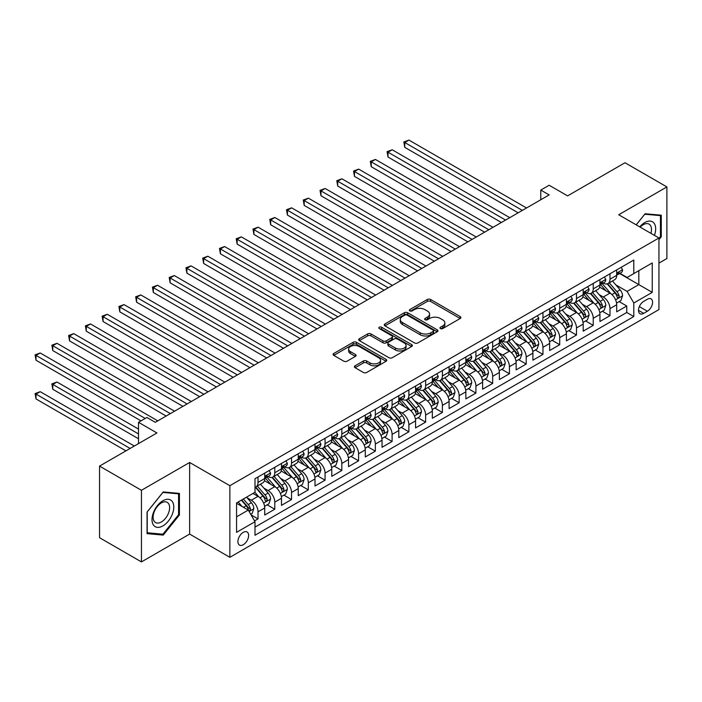 <?xml version="1.0" encoding="UTF-8"?>
<svg xmlns="http://www.w3.org/2000/svg" width="702" height="702" viewBox="0 0 702 702"><rect width="100%" height="100%" fill="white"/><g stroke="black" fill="none" stroke-linecap="round" stroke-linejoin="round"><path stroke-width="1.05" d="M440.426 328.58A1.632 0.939 0 0 0 442.725 328.58L460.205 318.489A2.325 1.343 0 0 0 460.889 317.532A2.325 1.343 0 0 0 460.205 316.584L430.598 299.491A2.325 1.343 0 0 0 427.307 299.491L409.828 309.582A1.632 0.939 0 0 0 409.345 310.249A1.632 0.939 0 0 0 409.828 310.907A1.632 0.939 0 0 0 412.127 310.907L414.391 309.608A7.441 4.3 0 0 1 424.921 309.608L427.386 311.03A7.441 4.3 0 0 1 429.563 314.066A7.441 4.3 0 0 1 427.386 317.111L425.122 318.41A1.632 0.939 0 0 0 424.649 319.077A1.632 0.939 0 0 0 425.122 319.743A1.632 0.939 0 0 0 427.43 319.743L429.685 318.436A7.441 4.3 0 0 1 440.215 318.436L442.69 319.866A7.441 4.3 0 0 1 444.866 322.902A7.441 4.3 0 0 1 442.69 325.939L440.426 327.246A1.632 0.939 0 0 0 439.943 327.913A1.632 0.939 0 0 0 440.426 328.58L440.426 327.246M243.269 544.726A7.582 4.379 120 0 0 248.227 538.048A7.582 4.379 120 0 0 247.06 531.967A7.582 4.379 120 0 0 243.269 532.344A7.582 4.379 120 0 0 238.311 539.031A7.582 4.379 120 0 0 239.479 545.103A7.582 4.379 120 0 0 243.269 544.726M355.08 365.786A2.325 1.343 0 0 0 354.396 366.734A2.325 1.343 0 0 0 355.08 367.69L363.39 372.481A2.325 1.343 0 0 0 366.681 372.481L386.091 361.276A2.325 1.343 0 0 0 386.776 360.328A2.325 1.343 0 0 0 386.091 359.38L356.476 342.278A2.325 1.343 0 0 0 353.185 342.278L333.775 353.483A2.325 1.343 0 0 0 333.09 354.44A2.325 1.343 0 0 0 333.775 355.387L343.813 361.179A2.325 1.343 0 0 0 347.104 361.179L355.405 356.388A2.325 1.343 0 0 0 356.089 355.431A2.325 1.343 0 0 0 355.405 354.484L350.43 351.614A6.221 3.589 0 0 1 348.613 349.07A6.221 3.589 0 0 1 352.448 345.753A6.221 3.589 0 0 1 359.231 346.534L378.729 357.783A6.221 3.589 0 0 1 380.554 360.328A6.221 3.589 0 0 1 376.711 363.645A6.221 3.589 0 0 1 369.928 362.864L366.681 360.995A2.325 1.343 0 0 0 363.39 360.995L355.08 365.786L355.08 367.69M658.941 263.136L666.9 258.538L666.9 186.934L624.999 162.741L567.593 195.884L549.157 185.24L540.777 190.075L549.157 194.91L155.274 422.314L146.893 417.479L138.513 422.314L138.513 443.603M141.444 490.294L141.444 561.907L189.637 534.082L189.637 462.478L141.444 490.294L99.544 466.102L156.95 432.958L138.513 422.314M189.637 462.478L229.861 485.696L658.941 237.978L658.941 309.582L229.861 557.309L229.861 485.696M666.9 186.934L618.716 214.751L658.941 237.978M414.557 342.945A2.325 1.343 0 0 0 417.848 342.945L437.258 331.739A2.325 1.343 0 0 0 437.943 330.782A2.325 1.343 0 0 0 437.258 329.835L407.643 312.741A2.325 1.343 0 0 0 404.352 312.741L384.942 323.947A2.325 1.343 0 0 0 384.257 324.894A2.325 1.343 0 0 0 384.942 325.851L414.557 342.945M379.914 328.931A1.632 0.939 0 0 1 381.563 329.159L381.563 327.22L411.67 344.603A2.325 1.343 0 0 1 412.355 345.56A2.325 1.343 0 0 1 411.67 346.507L392.26 357.713A2.325 1.343 0 0 1 388.969 357.713L359.354 340.619L359.354 338.715A2.325 1.343 0 0 0 358.678 339.663A2.325 1.343 0 0 0 359.354 340.619M359.354 338.715L367.664 333.924A2.325 1.343 0 0 1 370.954 333.924L382.967 340.856A2.325 1.343 0 0 0 386.258 340.856L391.769 337.671A2.325 1.343 0 0 0 392.453 336.723A2.325 1.343 0 0 0 391.769 335.775L379.264 328.554A1.632 0.939 0 0 1 378.79 327.887A1.632 0.939 0 0 1 379.791 327.018A1.632 0.939 0 0 1 381.563 327.22M141.444 561.907L99.544 537.714L99.544 466.102M254.545 520.902L258.02 518.892L251.062 514.873M247.104 497.788L251.316 500.219A9.477 5.476 60 0 1 258.02 511.828L264.724 507.958L264.724 515.022L274.78 509.213L267.155 504.817M263.864 488.109L268.076 490.54A9.477 5.476 60 0 1 274.78 502.149L281.484 498.28L281.484 505.343L291.541 499.543L283.915 495.138M280.625 478.431L284.837 480.861A9.477 5.476 60 0 1 291.541 492.471L298.245 488.601L298.245 495.665L308.301 489.864L300.675 485.459M297.394 468.752L301.597 471.182A9.477 5.476 60 0 1 308.301 482.8L315.005 478.931L315.005 485.995L325.061 480.186L317.436 475.781M314.154 459.082L318.357 461.512A9.477 5.476 60 0 1 325.061 473.122L331.765 469.252L331.765 476.316L341.821 470.507L334.196 466.102M330.914 449.403L335.117 451.834A9.477 5.476 60 0 1 341.821 463.443L348.525 459.573L348.525 466.637L358.582 460.828L350.956 456.432M347.674 439.724L351.877 442.155A9.477 5.476 60 0 1 358.582 453.764L365.286 449.894L365.286 456.958L375.342 451.158L367.716 446.753M364.435 430.045L368.638 432.476A9.477 5.476 60 0 1 375.342 444.094L382.046 440.224L382.046 447.288L392.102 441.479L384.477 437.074M381.195 420.375L385.398 422.806A9.477 5.476 60 0 1 392.102 434.415L398.806 430.545L398.806 437.609L408.871 431.8L401.237 427.395M397.955 410.696L402.158 413.127A9.477 5.476 60 0 1 408.871 424.736L415.575 420.867L415.575 427.93L425.631 422.121L417.997 417.725M414.715 401.017L418.927 403.448A9.477 5.476 60 0 1 425.631 415.057L432.335 411.188L432.335 418.252L442.392 412.451L434.766 408.046M431.476 391.339L435.688 393.769A9.477 5.476 60 0 1 442.392 405.387L449.096 401.509L449.096 408.573L459.152 402.772L451.526 398.367M448.236 381.669L452.448 384.091A9.477 5.476 60 0 1 459.152 395.709L465.856 391.839L465.856 398.903L475.912 393.094L468.287 388.689M464.996 371.99L469.208 374.42A9.477 5.476 60 0 1 475.912 386.03L482.616 382.16L482.616 389.224L492.672 383.415L485.047 379.019M481.756 362.311L485.968 364.742A9.477 5.476 60 0 1 492.672 376.351L499.376 372.481L499.376 379.545L509.433 373.745L501.807 369.34M498.517 352.632L502.729 355.063A9.477 5.476 60 0 1 509.433 366.672L516.137 362.802L516.137 369.866L526.193 364.066L518.567 359.661M515.277 342.962L519.489 345.384A9.477 5.476 60 0 1 526.193 357.002L532.897 353.132L532.897 360.196L542.953 354.387L535.328 349.982M532.037 333.283L536.249 335.714A9.477 5.476 60 0 1 542.953 347.323L549.657 343.453L549.657 350.517L559.713 344.708L552.088 340.303M548.806 323.604L553.009 326.035A9.477 5.476 60 0 1 559.713 337.644L566.417 333.775L566.417 340.839L576.474 335.029L568.848 330.633M565.566 313.926L569.77 316.356A9.477 5.476 60 0 1 576.474 327.966L583.178 324.096L583.178 331.16L593.234 325.359L585.608 320.954M582.327 304.247L586.53 306.677A9.477 5.476 60 0 1 593.234 318.296L599.938 314.426L599.938 321.49L609.994 315.681L609.994 308.617A9.477 5.476 -120 0 0 603.29 297.007L599.087 294.577M602.369 311.276L609.994 315.681M264.724 507.958A9.477 5.476 -120 0 0 258.02 496.349L252.992 493.445M281.484 498.28A9.477 5.476 -120 0 0 274.78 486.67L264.417 480.686M298.245 488.601A9.477 5.476 -120 0 0 291.541 476.991L281.177 471.007M315.005 478.931A9.477 5.476 -120 0 0 308.301 467.313L297.938 461.328M331.765 469.252A9.477 5.476 -120 0 0 325.061 457.634L314.698 451.658M348.525 459.573A9.477 5.476 -120 0 0 341.821 447.964L331.458 441.979M365.286 449.894A9.477 5.476 -120 0 0 358.582 438.285L348.218 432.3M382.046 440.224A9.477 5.476 -120 0 0 375.342 428.606L364.979 422.622M398.806 430.545A9.477 5.476 -120 0 0 392.102 418.927L381.739 412.943M415.575 420.867A9.477 5.476 -120 0 0 408.871 409.257L398.499 403.273M432.335 411.188A9.477 5.476 -120 0 0 425.631 399.578L415.259 393.594M449.096 401.509A9.477 5.476 -120 0 0 442.392 389.9L432.02 383.915M465.856 391.839A9.477 5.476 -120 0 0 459.152 380.221L448.78 374.236M482.616 382.16A9.477 5.476 -120 0 0 475.912 370.551L465.549 364.566M499.376 372.481A9.477 5.476 -120 0 0 492.672 360.872L482.309 354.887M516.137 362.802A9.477 5.476 -120 0 0 509.433 351.193L499.069 345.208M532.897 353.132A9.477 5.476 -120 0 0 526.193 341.514L515.83 335.53M549.657 343.453A9.477 5.476 -120 0 0 542.953 331.844L532.59 325.86M566.417 333.775A9.477 5.476 -120 0 0 559.713 322.165L549.35 316.181M583.178 324.096A9.477 5.476 -120 0 0 576.474 312.487L566.11 306.502M599.938 314.426A9.477 5.476 -120 0 0 593.234 302.808L582.871 296.823M647.376 299.227L643.69 301.36A7.345 4.238 120 0 0 638.89 307.836A7.345 4.238 120 0 0 640.013 313.724A7.345 4.238 120 0 0 643.69 313.355L647.376 311.232A7.345 4.238 120 0 0 652.176 304.756A7.345 4.238 120 0 0 651.044 298.868A7.345 4.238 120 0 0 647.376 299.227M236.565 516.856L248.297 510.082L255.001 521.7L255.001 535.249L633.801 316.549L633.801 303.001L627.097 291.391L615.847 284.898M255.001 521.7L236.565 532.344L236.565 502.922L255.001 492.277L255.001 478.729L633.801 260.038L633.801 273.587L652.237 262.943L652.237 292.357L633.801 303.001M267.988 476.553L268.076 476.605A9.477 5.476 60 0 0 272.815 477.07L279.519 473.201A9.477 5.476 -120 0 0 281.484 468.866L281.484 463.443M284.749 466.874L284.837 466.927A9.477 5.476 60 0 0 289.575 467.4L296.279 463.531A9.477 5.476 -120 0 0 298.245 459.187L298.245 453.764M301.509 457.204L301.597 457.248A9.477 5.476 60 0 0 306.335 457.722L313.039 453.852A9.477 5.476 -120 0 0 315.005 449.508L315.005 444.094M318.269 447.525L318.357 447.578A9.477 5.476 60 0 0 323.095 448.043L329.8 444.173A9.477 5.476 -120 0 0 331.765 439.829L331.765 434.415M335.029 437.846L335.117 437.899A9.477 5.476 60 0 0 339.856 438.364L346.56 434.494A9.477 5.476 -120 0 0 348.525 430.159L348.525 424.736M351.79 428.167L351.877 428.22A9.477 5.476 60 0 0 356.625 428.694L363.329 424.815A9.477 5.476 -120 0 0 365.286 420.48L365.286 415.057M368.55 418.497L368.638 418.541A9.477 5.476 60 0 0 373.385 419.015L380.089 415.145A9.477 5.476 -120 0 0 382.046 410.802L382.046 405.379M385.31 408.818L385.398 408.871A9.477 5.476 60 0 0 390.145 409.336L396.849 405.466A9.477 5.476 -120 0 0 398.806 401.123L398.806 395.709M402.07 399.14L402.158 399.192A9.477 5.476 60 0 0 406.906 399.657L413.61 395.788A9.477 5.476 -120 0 0 415.575 391.453L415.575 386.03M418.84 389.461L418.927 389.513A9.477 5.476 60 0 0 423.666 389.987L430.37 386.109A9.477 5.476 -120 0 0 432.335 381.774L432.335 376.351M435.6 379.782L435.688 379.835A9.477 5.476 60 0 0 440.426 380.308L447.13 376.439A9.477 5.476 -120 0 0 449.096 372.095L449.096 366.672M452.36 370.112L452.448 370.156A9.477 5.476 60 0 0 457.186 370.63L463.89 366.76A9.477 5.476 -120 0 0 465.856 362.416L465.856 357.002M469.12 360.433L469.208 360.486A9.477 5.476 60 0 0 473.947 360.951L480.651 357.081A9.477 5.476 -120 0 0 482.616 352.737L482.616 347.323M485.881 350.754L485.968 350.807A9.477 5.476 60 0 0 490.707 351.272L497.411 347.402A9.477 5.476 -120 0 0 499.376 343.067L499.376 337.644M502.641 341.075L502.729 341.128A9.477 5.476 60 0 0 507.467 341.602L514.171 337.732A9.477 5.476 -120 0 0 516.137 333.389L516.137 327.966M519.401 331.405L519.489 331.449A9.477 5.476 60 0 0 524.227 331.923L530.931 328.053A9.477 5.476 -120 0 0 532.897 323.71L532.897 318.296M536.161 321.727L536.249 321.779A9.477 5.476 60 0 0 540.988 322.244L547.692 318.375A9.477 5.476 -120 0 0 549.657 314.031L549.657 308.617M552.922 312.048L553.009 312.1A9.477 5.476 60 0 0 557.748 312.565L564.452 308.696A9.477 5.476 -120 0 0 566.417 304.361L566.417 298.938M569.682 302.369L569.77 302.422A9.477 5.476 60 0 0 574.508 302.895L581.212 299.017A9.477 5.476 -120 0 0 583.178 294.682L583.178 289.259M586.442 292.699L586.53 292.743A9.477 5.476 60 0 0 591.268 293.217L597.972 289.347A9.477 5.476 -120 0 0 599.938 285.003L599.938 279.589M255.001 527.114L626.754 312.487L626.754 306.002L616.698 311.811L616.698 304.747A9.477 5.476 -120 0 0 609.994 293.129L599.631 287.144M603.202 283.02L603.29 283.073A9.477 5.476 -120 0 0 608.037 283.538A9.477 5.476 -120 0 0 609.994 279.194L609.994 273.78M608.037 283.538L614.741 279.668A9.477 5.476 -120 0 0 616.698 275.324L616.698 269.91M258.02 476.991L258.02 482.414A9.477 5.476 60 0 1 256.055 486.749A9.477 5.476 60 0 1 255.001 487.135M256.055 486.749L262.759 482.879A9.477 5.476 -120 0 0 264.724 478.536L264.724 473.122M274.78 467.313L274.78 472.736A9.477 5.476 60 0 1 272.815 477.07M291.541 457.634L291.541 463.057A9.477 5.476 60 0 1 289.575 467.4M308.301 447.964L308.301 453.378A9.477 5.476 60 0 1 306.335 457.722M325.061 438.285L325.061 443.699A9.477 5.476 60 0 1 323.095 448.043M341.821 428.606L341.821 434.029A9.477 5.476 60 0 1 339.856 438.364M358.582 418.927L358.582 424.35A9.477 5.476 60 0 1 356.625 428.694M375.342 409.257L375.342 414.671A9.477 5.476 60 0 1 373.385 419.015M392.102 399.578L392.102 404.993A9.477 5.476 60 0 1 390.145 409.336M408.871 389.9L408.871 395.323A9.477 5.476 60 0 1 406.906 399.657M425.631 380.221L425.631 385.644A9.477 5.476 60 0 1 423.666 389.987M442.392 370.551L442.392 375.965A9.477 5.476 60 0 1 440.426 380.308M459.152 360.872L459.152 366.286A9.477 5.476 60 0 1 457.186 370.63M475.912 351.193L475.912 356.616A9.477 5.476 60 0 1 473.947 360.951M492.672 341.514L492.672 346.937A9.477 5.476 60 0 1 490.707 351.272M509.433 331.835L509.433 337.258A9.477 5.476 60 0 1 507.467 341.602M526.193 322.165L526.193 327.58A9.477 5.476 60 0 1 524.227 331.923M542.953 312.487L542.953 317.901A9.477 5.476 60 0 1 540.988 322.244M559.713 302.808L559.713 308.231A9.477 5.476 60 0 1 557.748 312.565M576.474 293.129L576.474 298.552A9.477 5.476 60 0 1 574.508 302.895M593.234 283.459L593.234 288.873A9.477 5.476 60 0 1 591.268 293.217M593.234 318.296L593.234 325.359M576.474 327.966L576.474 335.029M559.713 337.644L559.713 344.708M542.953 347.323L542.953 354.387M526.193 357.002L526.193 364.066M509.433 366.672L509.433 373.745M492.672 376.351L492.672 383.415M475.912 386.03L475.912 393.094M459.152 395.709L459.152 402.772M442.392 405.387L442.392 412.451M425.631 415.057L425.631 422.121M408.871 424.736L408.871 431.8M392.102 434.415L392.102 441.479M375.342 444.094L375.342 451.158M358.582 453.764L358.582 460.828M341.821 463.443L341.821 470.507M325.061 473.122L325.061 480.186M308.301 482.8L308.301 489.864M291.541 492.471L291.541 499.543M274.78 502.149L274.78 509.213M258.02 511.828L258.02 518.892M248.297 510.082L236.565 503.316M627.097 291.391L638.829 284.617L638.829 270.682L652.237 262.943M619.629 273.534L652.237 292.357M619.963 273.341L627.097 277.457L633.801 273.587M189.637 534.082L229.861 557.309M540.777 190.075L540.777 199.754M619.129 301.597L626.754 306.002M626.754 312.487L633.801 316.549M658.941 239.68L661.284 236.758L661.284 215.189L645.112 213.75L636.196 224.842M147.06 533.643L163.233 535.091L179.414 514.97L179.414 493.401L163.233 491.953L147.06 512.074L147.06 533.643M660.45 236.276L661.284 236.758M178.571 514.478L179.414 514.97M161.53 534.099L163.233 535.091M441.075 328.808L442.69 327.878A7.441 4.3 0 0 0 444.866 324.842L444.866 322.902M429.563 314.066L429.563 316.005A7.441 4.3 0 0 1 427.386 319.041L425.772 319.972M460.179 318.506L430.598 301.421A2.325 1.343 0 0 0 427.307 301.421L410.477 311.144M437.223 331.756L407.643 314.671A2.325 1.343 0 0 0 404.352 314.671L384.968 325.868L384.942 323.947M433.143 331.449A1.632 0.939 0 0 0 433.625 330.782A1.632 0.939 0 0 0 433.143 330.124L407.151 315.11A1.632 0.939 0 0 0 404.843 315.11L402.465 316.488A7.441 4.3 0 0 0 400.28 319.533A7.441 4.3 0 0 0 402.465 322.569L420.226 332.827A7.441 4.3 0 0 0 430.756 332.827L433.143 331.449L433.143 333.389A1.632 0.939 0 0 0 433.625 332.722L433.625 330.782M400.28 319.533L400.28 321.463A7.441 4.3 0 0 0 402.465 324.508L402.465 322.569M433.143 333.389L430.756 334.766A7.441 4.3 0 0 1 420.226 334.766L402.465 324.508M359.389 340.637L367.664 335.854L367.664 333.924M392.453 336.723L392.453 338.654A2.325 1.343 0 0 1 391.769 339.61L386.258 342.787A2.325 1.343 0 0 1 382.967 342.787L370.954 335.854A2.325 1.343 0 0 0 367.664 335.854M381.563 329.159L411.644 346.525M395.428 348.052A6.221 3.589 0 0 0 402.211 348.824A6.221 3.589 0 0 0 406.054 345.507A6.221 3.589 0 0 0 404.229 342.971L397.358 339.005A2.325 1.343 0 0 0 394.068 339.005L388.557 342.181A2.325 1.343 0 0 0 387.881 343.138A2.325 1.343 0 0 0 388.557 344.085L395.428 348.052L395.428 349.982A6.221 3.589 0 0 0 402.211 350.763A6.221 3.589 0 0 0 406.054 347.446L406.054 345.507M387.881 343.138L387.881 345.068A2.325 1.343 0 0 0 388.557 346.016L388.557 344.085M395.428 349.982L388.557 346.016M380.554 360.328L380.554 362.258A6.221 3.589 0 0 1 376.711 365.584A6.221 3.589 0 0 1 369.928 364.803L366.681 362.925A2.325 1.343 0 0 0 363.39 362.925L355.107 367.708M348.613 349.07L348.613 351.009A6.221 3.589 0 0 0 350.43 353.545L350.43 351.614M355.405 354.484L355.405 356.388L350.43 353.545M386.065 361.293L356.476 344.217A2.325 1.343 0 0 0 353.185 344.217L333.81 355.405M616.558 303.088L620.893 300.588L622.569 295.744A6.283 3.624 -120 0 0 620.12 289.847L612.46 280.984M610.924 293.743L602.176 283.608M605.949 290.795L600.868 284.915A15.049 8.687 -120 0 0 600.403 284.389M404.764 186.056L484.626 232.169L371.235 166.707L371.235 161.864L375.43 159.451L493.006 227.334M607.177 283.88L614.926 292.848A6.283 3.624 60 0 1 617.163 297.174C618.111 298.438 618.778 298.052 619.173 296.016A6.283 3.624 -120 0 0 616.935 291.69L609.275 282.818M607.634 283.731L615.961 293.366A3.203 1.852 60 0 1 616.76 294.621L619.173 296.016M617.163 297.174L617.62 297.92M621.147 267.348L622.569 269.814A6.283 3.624 60 0 1 621.27 272.587L618.085 274.429A6.283 3.624 -120 0 0 619.173 272.981L619.041 272.429M522.341 210.398L404.764 142.515L408.95 140.093L526.526 207.976M616.909 274.719L616.935 274.719A6.283 3.624 -120 0 0 618.085 274.429M618.365 272.516L619.173 272.981C618.778 272.034 618.111 272.42 617.163 274.14A6.283 3.624 60 0 1 616.698 275.035M518.146 212.811L404.764 147.35L404.764 142.515L403.834 141.98L408.95 140.093M404.764 147.35L403.834 141.98M654.431 235.372A15.409 8.898 120 0 0 644.778 222.543A15.409 8.898 120 0 0 639.733 226.886M650.912 233.336A11.662 6.739 120 0 0 649.078 224.14A11.662 6.739 120 0 0 643.251 224.71A11.662 6.739 120 0 0 640.198 227.15M636.223 224.859L644.778 214.224L660.45 215.628L660.45 236.521L658.941 238.399M659.406 215.023L660.45 215.628M172.332 514.171A15.409 8.898 120 0 0 168.348 499.289A15.409 8.898 120 0 0 153.466 512.486A15.409 8.898 120 0 0 157.45 527.369A15.409 8.898 120 0 0 172.332 514.171M168.515 513.083A11.662 6.739 120 0 0 167.208 502.342A11.662 6.739 120 0 0 154.229 511.811A11.662 6.739 120 0 0 155.537 522.551A11.662 6.739 120 0 0 168.515 513.083M147.227 532.827L147.227 511.925L162.899 492.435L178.571 493.831L178.571 514.724L162.899 534.222L147.06 532.73M177.536 493.234L178.571 493.831M599.798 312.759L604.132 310.258L605.808 305.423A6.283 3.624 -120 0 0 603.36 299.526L595.7 290.654M594.164 303.422L585.415 293.287M589.189 300.474L584.108 294.594A15.049 8.687 -120 0 0 583.643 294.068M387.995 195.735L467.865 241.848L354.475 176.386L354.475 171.542L358.669 169.121L476.246 237.004M590.417 293.559L598.165 302.527A6.283 3.624 60 0 1 600.403 306.853C601.351 308.117 602.018 307.73 602.413 305.686A6.283 3.624 -120 0 0 600.175 301.36L592.514 292.497M590.873 293.41L599.201 303.045A3.203 1.852 60 0 1 599.999 304.299L602.413 305.686M600.403 306.853L600.859 307.599M583.037 322.437L587.372 319.937L589.048 315.101A6.283 3.624 -120 0 0 586.6 309.205L578.939 300.333M577.404 313.101L568.655 302.966M572.428 310.152L567.348 304.264A15.049 8.687 -120 0 0 566.883 303.747M371.235 205.414L451.105 251.527L337.715 186.056L337.715 181.221L341.909 178.799L459.485 246.683M573.657 303.229L581.405 312.197A6.283 3.624 60 0 1 583.643 316.532C584.591 317.787 585.257 317.401 585.652 315.365A6.283 3.624 -120 0 0 583.415 311.039L575.754 302.176M574.113 303.088L582.432 312.723A3.203 1.852 60 0 1 583.239 313.978L585.652 315.365M583.643 316.532L584.099 317.269M566.277 332.116L570.612 329.615L572.288 324.772A6.283 3.624 -120 0 0 569.84 318.875L562.179 310.012M560.644 322.78L551.895 312.644M555.668 319.822L550.587 313.943A15.049 8.687 -120 0 0 550.122 313.417M354.475 215.093L434.345 261.197L320.954 195.735L320.954 190.9L325.149 188.478L442.725 256.362M556.897 312.908L564.645 321.876A6.283 3.624 60 0 1 566.883 326.202C567.83 327.465 568.497 327.079 568.892 325.044A6.283 3.624 -120 0 0 566.654 320.717L558.994 311.846M557.353 312.767L565.672 322.402A3.203 1.852 60 0 1 566.479 323.648L568.892 325.044M566.883 326.202L567.339 326.948M549.517 341.795L553.852 339.294L555.528 334.45A6.283 3.624 -120 0 0 553.079 328.554L545.419 319.691M543.883 332.45L535.135 322.323M538.908 329.501L533.827 323.622A15.049 8.687 -120 0 0 533.362 323.095M337.715 224.763L417.585 270.875L304.194 205.414L304.194 200.57L308.389 198.157L425.965 266.04M540.136 322.587L547.885 331.555A6.283 3.624 60 0 1 550.122 335.881C551.061 337.144 551.737 336.758 552.132 334.722A6.283 3.624 -120 0 0 549.894 330.396L542.234 321.525M540.593 322.437L548.911 332.072A3.203 1.852 60 0 1 549.719 333.327L552.132 334.722M550.122 335.881L550.579 336.627M604.378 277.018L605.808 279.484A6.283 3.624 60 0 1 604.51 282.265L601.324 284.108A6.283 3.624 -120 0 0 602.413 282.66L602.281 282.099M505.58 220.068L387.995 152.194L392.19 149.772L509.766 217.655M600.149 284.398L600.175 284.398A6.283 3.624 -120 0 0 601.324 284.108M601.605 282.186L602.413 282.66C602.018 281.713 601.351 282.099 600.403 283.819A6.283 3.624 60 0 1 599.938 284.714M501.386 222.49L387.995 157.029L387.995 152.194L387.074 151.658L392.19 149.772M387.995 157.029L387.074 151.658M587.618 286.697L589.048 289.163A6.283 3.624 60 0 1 587.741 291.944L584.564 293.778A6.283 3.624 -120 0 0 585.652 292.339L585.521 291.778M488.82 229.747L370.314 161.337L375.43 159.451M583.388 294.077L583.415 294.077A6.283 3.624 -120 0 0 584.564 293.778M584.845 291.865L585.652 292.339C585.257 291.391 584.591 291.778 583.643 293.497A6.283 3.624 60 0 1 583.178 294.392M371.235 166.707L370.314 161.337M570.858 296.376L572.288 298.841A6.283 3.624 60 0 1 570.98 301.623L567.795 303.457A6.283 3.624 -120 0 0 568.892 302.009L568.76 301.456M472.051 239.426L353.554 171.007L358.669 169.121M566.628 303.755L566.654 303.755A6.283 3.624 -120 0 0 567.795 303.457M568.085 301.544L568.892 302.009C568.497 301.07 567.83 301.456 566.883 303.176A6.283 3.624 60 0 1 566.417 304.071M354.475 176.386L353.554 171.007M554.097 306.054L555.528 308.52A6.283 3.624 60 0 1 554.22 311.293L551.035 313.136A6.283 3.624 -120 0 0 552.132 311.688L552 311.135M455.291 249.105L336.793 180.686L341.909 178.799M549.868 313.434L549.894 313.434A6.283 3.624 -120 0 0 551.035 313.136M551.324 311.223L552.132 311.688C551.737 310.74 551.07 311.126 550.122 312.846A6.283 3.624 60 0 1 549.657 313.741M337.715 186.056L336.793 180.686M532.757 351.465L537.091 348.964L538.759 344.129A6.283 3.624 -120 0 0 536.319 338.232L528.659 329.361M527.123 342.128L518.374 331.993M522.148 339.18L517.067 333.301A15.049 8.687 -120 0 0 516.593 332.774M320.954 234.442L400.824 280.554L287.434 215.093L287.434 210.249L291.628 207.836L409.205 275.71M523.376 332.265L531.124 341.233A6.283 3.624 60 0 1 533.362 345.56C534.301 346.823 534.977 346.437 535.372 344.401A6.283 3.624 -120 0 0 533.134 340.066L525.473 331.204M523.832 332.116L532.151 341.751A3.203 1.852 60 0 1 532.958 343.006L535.372 344.401M533.362 345.56L533.818 346.305M537.337 315.724L538.759 318.199A6.283 3.624 60 0 1 537.46 320.972L534.275 322.815A6.283 3.624 -120 0 0 535.372 321.367L535.24 320.805M438.531 258.784L320.033 190.365L325.149 188.478M533.108 323.104L533.134 323.104A6.283 3.624 -120 0 0 534.275 322.815M534.564 320.902L535.372 321.367C534.977 320.419 534.31 320.805 533.362 322.525A6.283 3.624 60 0 1 532.897 323.42M320.954 195.735L320.033 190.365M515.996 361.144L520.322 358.643L521.998 353.808A6.283 3.624 -120 0 0 519.559 347.911L511.898 339.04M510.363 351.807L501.614 341.672M505.379 348.859L500.307 342.971A15.049 8.687 -120 0 0 499.833 342.453M304.194 244.12L384.064 290.233L270.674 224.763L270.674 219.928L274.868 217.506L392.444 285.389M506.616 341.944L514.364 350.912A6.283 3.624 60 0 1 516.602 355.238C517.541 356.502 518.216 356.107 518.611 354.071A6.283 3.624 -120 0 0 516.374 349.745L508.713 340.882M507.072 341.795L515.391 351.43A3.203 1.852 60 0 1 516.198 352.685L518.611 354.071M516.602 355.238L517.058 355.975M520.577 325.403L521.998 327.869A6.283 3.624 60 0 1 520.7 330.651L517.514 332.494A6.283 3.624 -120 0 0 518.611 331.046L518.48 330.484M421.77 268.454L303.273 200.044L308.389 198.157M516.347 332.783L516.374 332.783A6.283 3.624 -120 0 0 517.514 332.494M517.804 330.572L518.611 331.046C518.216 330.098 517.549 330.484 516.602 332.204A6.283 3.624 60 0 1 516.137 333.099M304.194 205.414L303.273 200.044M499.236 370.823L503.562 368.322L505.238 363.487A6.283 3.624 -120 0 0 502.799 357.581L495.138 348.718M493.603 361.486L484.854 351.351M488.618 358.529L483.538 352.65A15.049 8.687 -120 0 0 483.073 352.123M287.434 253.799L367.295 299.903M489.856 351.614L497.595 360.582A6.283 3.624 60 0 1 499.842 364.908C500.78 366.172 501.456 365.786 501.851 363.75A6.283 3.624 -120 0 0 499.613 359.424L491.953 350.561M490.312 351.474L498.631 361.109A3.203 1.852 60 0 1 499.438 362.355L501.851 363.75M499.842 364.908L500.298 365.654M503.817 335.082L505.238 337.548A6.283 3.624 60 0 1 503.939 340.33L500.754 342.164A6.283 3.624 -120 0 0 501.851 340.716L501.719 340.163M405.01 278.132L286.513 209.722L291.628 207.836M499.587 342.462L499.613 342.462A6.283 3.624 -120 0 0 500.754 342.164M501.035 340.251L501.851 340.716C501.456 339.777 500.78 340.163 499.842 341.883A6.283 3.624 60 0 1 499.376 342.778M287.434 215.093L286.513 209.722M482.476 380.502L486.802 378.001L488.478 373.157A6.283 3.624 -120 0 0 486.03 367.26L478.378 358.397M476.842 371.156L468.085 361.03M471.858 368.208L466.777 362.329A15.049 8.687 -120 0 0 466.312 361.802M270.674 263.469L350.535 309.582L237.153 244.12L237.153 239.285L241.339 236.864L358.915 304.747M473.095 361.293L480.835 370.261A6.283 3.624 60 0 1 483.081 374.587C484.02 375.851 484.696 375.465 485.091 373.429A6.283 3.624 -120 0 0 482.853 369.103L475.193 360.231M473.552 361.144L481.87 370.779A3.203 1.852 60 0 1 482.678 372.034L485.091 373.429M483.081 374.587L483.538 375.333M487.056 344.761L488.478 347.227A6.283 3.624 60 0 1 487.179 350.008L483.994 351.842A6.283 3.624 -120 0 0 485.091 350.395L484.959 349.842M388.25 287.811L269.752 219.393L274.868 217.506M482.827 352.141L482.853 352.141A6.283 3.624 -120 0 0 483.994 351.842M484.275 349.929L485.091 350.395C484.696 349.447 484.02 349.833 483.081 351.562A6.283 3.624 60 0 1 482.616 352.448M270.674 224.763L269.752 219.393M465.716 390.172L470.042 387.679L471.718 382.836A6.283 3.624 -120 0 0 469.269 376.939L461.618 368.076M460.082 380.835L451.325 370.7M455.098 377.887L450.017 372.007A15.049 8.687 -120 0 0 449.552 371.481M253.913 273.148L333.775 319.261L220.393 253.799L220.393 248.956L224.579 246.542L342.155 314.417M456.335 370.972L464.075 379.94A6.283 3.624 60 0 1 466.321 384.266C467.26 385.53 467.936 385.144 468.331 383.108A6.283 3.624 -120 0 0 466.093 378.773L458.432 369.91M456.791 370.823L465.11 380.458A3.203 1.852 60 0 1 465.917 381.712L468.331 383.108M466.321 384.266L466.777 385.012M470.296 354.431L471.718 356.906A6.283 3.624 60 0 1 470.419 359.678L467.234 361.521A6.283 3.624 -120 0 0 468.331 360.073L468.199 359.512M371.49 297.49L253.913 229.607L258.099 227.185L375.684 295.068M466.067 361.811L466.093 361.811A6.283 3.624 -120 0 0 467.234 361.521M467.514 359.608L468.331 360.073C467.936 359.126 467.26 359.512 466.321 361.232A6.283 3.624 60 0 1 465.856 362.127M367.304 299.903L253.913 234.442L253.913 229.607L252.992 229.071L258.099 227.185M253.913 234.442L252.992 229.071M448.955 399.85L453.281 397.35L454.957 392.515A6.283 3.624 -120 0 0 452.509 386.618L444.857 377.746M443.322 390.514L434.564 380.379M438.338 387.565L433.257 381.677A15.049 8.687 -120 0 0 432.792 381.16M237.153 282.827L317.014 328.94L203.633 263.469L203.633 258.634L207.818 256.212L325.395 324.096M439.575 380.651L447.314 389.619A6.283 3.624 60 0 1 449.552 393.945C450.5 395.208 451.167 394.822 451.57 392.778A6.283 3.624 -120 0 0 449.324 388.452L441.672 379.589M440.022 380.502L448.35 390.137A3.203 1.852 60 0 1 449.157 391.391L451.57 392.778M449.552 393.945L450.017 394.691M453.536 364.11L454.957 366.576A6.283 3.624 60 0 1 453.659 369.357L450.473 371.2A6.283 3.624 -120 0 0 451.57 369.752L451.439 369.191M354.729 307.16L236.232 238.75L241.339 236.864M449.306 371.49L449.324 371.49A6.283 3.624 -120 0 0 450.473 371.2M450.754 369.278L451.57 369.752C451.175 368.804 450.5 369.191 449.552 370.91A6.283 3.624 60 0 1 449.096 371.806M237.153 244.12L236.232 238.75M432.195 409.529L436.521 407.028L438.197 402.193A6.283 3.624 -120 0 0 435.749 396.288L428.097 387.425M426.562 400.193L417.804 390.058M421.577 397.235L416.497 391.356A15.049 8.687 -120 0 0 416.032 390.838M220.393 292.506L300.254 338.61L186.872 273.148L186.872 268.313L191.058 265.891L308.634 333.775M422.806 390.321L430.554 399.289A6.283 3.624 60 0 1 432.792 403.615L433.248 404.361L434.099 404.247L434.81 402.457A6.283 3.624 -120 0 0 432.564 398.131L424.912 389.268M423.262 390.18L431.59 399.815A3.203 1.852 60 0 1 432.397 401.061L434.81 402.457M436.776 373.789L438.197 376.254A6.283 3.624 60 0 1 436.898 379.036L433.713 380.87A6.283 3.624 -120 0 0 434.81 379.422L434.678 378.869M337.969 316.839L219.472 248.429L224.579 246.542M432.546 381.168L432.564 381.168A6.283 3.624 -120 0 0 433.713 380.87M433.994 378.957L434.81 379.422C434.415 378.483 433.739 378.869 432.792 380.589A6.283 3.624 60 0 1 432.335 381.484M220.393 253.799L219.472 248.429M415.426 419.208L419.761 416.707L421.437 411.863A6.283 3.624 -120 0 0 418.989 405.967L411.337 397.104M409.801 409.871L401.044 399.736M404.817 406.914L399.736 401.035A15.049 8.687 -120 0 0 399.271 400.509M203.633 302.185L283.494 348.289L170.112 282.827L170.112 277.992L174.298 275.57L291.874 343.453M406.046 400L413.794 408.968A6.283 3.624 60 0 1 416.032 413.294C416.979 414.557 417.646 414.171 418.05 412.135A6.283 3.624 -120 0 0 415.803 407.809L408.152 398.938M406.502 399.85L414.829 409.494A3.203 1.852 60 0 1 415.637 410.74L418.05 412.135M416.032 413.294L416.488 414.04M420.015 383.467L421.437 385.933A6.283 3.624 60 0 1 420.138 388.715L416.953 390.549A6.283 3.624 -120 0 0 418.05 389.101L417.909 388.548M321.209 326.518L202.711 258.099L207.818 256.212M415.777 390.847L415.803 390.847A6.283 3.624 -120 0 0 416.953 390.549M417.234 388.636L418.05 389.101C417.655 388.153 416.979 388.548 416.032 390.268A6.283 3.624 60 0 1 415.575 391.154M203.633 263.469L202.711 258.099M403.255 393.138L404.677 395.612A6.283 3.624 60 0 1 403.378 398.385L400.193 400.228A6.283 3.624 -120 0 0 401.281 398.78L401.149 398.227M304.449 336.197L185.951 267.778L191.058 265.891M399.017 400.517L399.043 400.517A6.283 3.624 -120 0 0 400.193 400.228M400.473 398.315L401.281 398.78C400.886 397.832 400.219 398.218 399.271 399.938A6.283 3.624 60 0 1 398.806 400.833M186.872 273.148L185.951 267.778M386.495 402.816L387.916 405.282A6.283 3.624 60 0 1 386.618 408.064L383.432 409.907A6.283 3.624 -120 0 0 384.52 408.459L384.389 407.897M287.688 345.867L169.191 277.457L174.298 275.57M382.257 410.196L382.283 410.196A6.283 3.624 -120 0 0 383.432 409.907M383.713 407.985L384.52 408.459C384.126 407.511 383.459 407.897 382.511 409.617A6.283 3.624 60 0 1 382.046 410.512M170.112 282.827L169.191 277.457M398.666 428.887L403.001 426.386L404.677 421.542A6.283 3.624 -120 0 0 402.228 415.645L394.568 406.783M393.041 419.542L384.284 409.406M388.057 416.593L382.976 410.714A15.049 8.687 -120 0 0 382.511 410.187M186.872 311.855L266.734 357.967L153.352 292.506L153.352 287.662L157.538 285.249L275.114 353.132M389.285 409.678L397.034 418.646A6.283 3.624 60 0 1 399.271 422.973C400.219 424.236 400.886 423.85 401.281 421.814A6.283 3.624 -120 0 0 399.043 417.488L391.391 408.617M389.742 409.529L398.069 419.164A3.203 1.852 60 0 1 398.876 420.419L401.281 421.814M399.271 422.973L399.728 423.718M381.906 438.557L386.24 436.056L387.916 431.221A6.283 3.624 -120 0 0 385.468 425.324L377.808 416.453M376.281 429.22L367.523 419.085M371.297 426.272L366.216 420.393A15.049 8.687 -120 0 0 365.751 419.866M170.112 321.534L249.973 367.646L136.583 302.176L136.583 297.341L140.777 294.919L258.354 362.802M372.525 419.357L380.273 428.325A6.283 3.624 60 0 1 382.511 432.651C383.459 433.915 384.126 433.529 384.52 431.484A6.283 3.624 -120 0 0 382.283 427.158L374.622 418.295M372.981 419.208L381.309 428.843A3.203 1.852 60 0 1 382.116 430.098L384.52 431.484M382.511 432.651L382.967 433.397M365.145 448.236L369.48 445.735L371.156 440.9A6.283 3.624 -120 0 0 368.708 435.003L361.047 426.132M359.512 438.899L350.763 428.764M354.536 435.951L349.456 430.063A15.049 8.687 -120 0 0 348.991 429.545M153.352 331.212L233.213 377.325L119.823 311.855L119.823 307.02L124.017 304.598L241.593 372.481M355.765 429.027L363.513 437.995A6.283 3.624 60 0 1 365.751 442.33C366.698 443.585 367.365 443.199 367.76 441.163A6.283 3.624 -120 0 0 365.523 436.837L357.862 427.974M356.221 428.887L364.549 438.522A3.203 1.852 60 0 1 365.347 439.777L367.76 441.163M365.751 442.33L366.207 443.067M369.726 412.495L371.156 414.961A6.283 3.624 60 0 1 369.857 417.743L366.672 419.577A6.283 3.624 -120 0 0 367.76 418.138L367.629 417.576M270.928 355.545L152.422 287.136L157.538 285.249M365.496 419.875L365.523 419.875A6.283 3.624 -120 0 0 366.672 419.577M366.953 417.664L367.76 418.138C367.365 417.19 366.698 417.576 365.751 419.296A6.283 3.624 60 0 1 365.286 420.191M153.352 292.506L152.422 287.136M348.385 457.915L352.72 455.414L354.396 450.57A6.283 3.624 -120 0 0 351.948 444.673L344.287 435.81M342.752 448.578L334.003 438.443M337.776 445.621L332.695 439.742A15.049 8.687 -120 0 0 332.23 439.215M136.583 340.891L216.453 386.995L103.062 321.534L103.062 316.699L107.257 314.277L224.833 382.16M339.005 438.706L346.753 447.674A6.283 3.624 60 0 1 348.991 452C349.938 453.264 350.605 452.878 351 450.842A6.283 3.624 -120 0 0 348.762 446.516L341.102 437.644M339.461 438.557L347.788 448.201A3.203 1.852 60 0 1 348.587 449.447L351 450.842M348.991 452L349.447 452.746M352.966 422.174L354.396 424.64A6.283 3.624 60 0 1 353.097 427.421L349.912 429.255A6.283 3.624 -120 0 0 351 427.808L350.868 427.255M254.168 365.224L135.661 296.806L140.777 294.919M348.736 429.554L348.762 429.554A6.283 3.624 -120 0 0 349.912 429.255M350.193 427.342L351 427.808C350.605 426.869 349.938 427.255 348.991 428.975A6.283 3.624 60 0 1 348.525 429.87M136.583 302.176L135.661 296.806M331.625 467.593L335.96 465.093L337.636 460.249A6.283 3.624 -120 0 0 335.187 454.352L327.527 445.489M325.991 458.248L317.243 448.122M321.016 455.3L315.935 449.42A15.049 8.687 -120 0 0 315.47 448.894M119.823 350.561L199.693 396.674L86.302 331.212L86.302 326.369L90.497 323.955L208.073 391.839M322.244 448.385L329.993 457.353A6.283 3.624 60 0 1 332.23 461.679C333.178 462.943 333.845 462.557 334.24 460.521A6.283 3.624 -120 0 0 332.002 456.195L324.342 447.323M322.701 448.236L331.019 457.871A3.203 1.852 60 0 1 331.827 459.126L334.24 460.521M332.23 461.679L332.687 462.425M336.205 431.853L337.636 434.319A6.283 3.624 60 0 1 336.328 437.092L333.152 438.934A6.283 3.624 -120 0 0 334.24 437.486L334.108 436.934M237.399 374.903L118.901 306.484L124.017 304.598M331.976 439.233L332.002 439.233A6.283 3.624 -120 0 0 333.152 438.934M333.432 437.021L334.24 437.486C333.845 436.539 333.178 436.925 332.23 438.645A6.283 3.624 60 0 1 331.765 439.54M119.823 311.855L118.901 306.484M314.865 477.263L319.199 474.763L320.875 469.928A6.283 3.624 -120 0 0 318.427 464.031L310.767 455.159M309.231 467.927L300.482 457.792M304.256 464.978L299.175 459.099A15.049 8.687 -120 0 0 298.71 458.573M103.062 360.24L182.932 406.353L69.542 340.891L69.542 336.047L73.736 333.625L191.313 401.509M305.484 458.064L313.232 467.032A6.283 3.624 60 0 1 315.47 471.358C316.409 472.621 317.085 472.235 317.479 470.191A6.283 3.624 -120 0 0 315.242 465.865L307.581 457.002M305.94 457.915L314.259 467.55A3.203 1.852 60 0 1 315.066 468.804L317.479 470.191M315.47 471.358L315.926 472.104M319.445 441.523L320.875 443.997A6.283 3.624 60 0 1 319.568 446.77L316.383 448.613A6.283 3.624 -120 0 0 317.479 447.165L317.348 446.604M220.639 384.582L102.141 316.163L107.257 314.277M315.216 448.903L315.242 448.903A6.283 3.624 -120 0 0 316.383 448.613M316.672 446.7L317.479 447.165C317.085 446.218 316.418 446.604 315.47 448.324A6.283 3.624 60 0 1 315.005 449.219M103.062 321.534L102.141 316.163M298.104 486.942L302.439 484.441L304.106 479.606A6.283 3.624 -120 0 0 301.667 473.71L294.006 464.838M292.471 477.606L283.722 467.471M287.495 474.657L282.415 468.769A15.049 8.687 -120 0 0 281.95 468.252M86.302 369.919L166.172 416.032L52.782 350.561L52.782 345.726L56.976 343.304L174.552 411.188M288.724 467.734L296.472 476.702A6.283 3.624 60 0 1 298.71 481.037C299.649 482.3 300.324 481.905 300.719 479.87A6.283 3.624 -120 0 0 298.482 475.544L290.821 466.681M289.18 467.593L297.499 477.228A3.203 1.852 60 0 1 298.306 478.483L300.719 479.87M298.71 481.037L299.166 481.774M302.685 451.202L304.106 453.667A6.283 3.624 60 0 1 302.808 456.449L299.622 458.292A6.283 3.624 -120 0 0 300.719 456.844L300.588 456.282M203.878 394.252L85.381 325.842L90.497 323.955M298.455 458.582L298.482 458.582A6.283 3.624 -120 0 0 299.622 458.292M299.912 456.37L300.719 456.844C300.324 455.896 299.657 456.282 298.71 458.002A6.283 3.624 60 0 1 298.245 458.897M86.302 331.212L85.381 325.842M281.344 496.621L285.679 494.12L287.346 489.285A6.283 3.624 -120 0 0 284.907 483.38L277.246 474.517M275.71 487.285L266.962 477.149M270.735 484.327L265.654 478.448A15.049 8.687 -120 0 0 265.18 477.922M69.542 379.598L141.032 420.867L36.021 360.24L36.021 355.405L40.216 352.983L157.792 420.867M271.964 477.413L279.712 486.381A6.283 3.624 60 0 1 281.95 490.707C282.888 491.97 283.564 491.584 283.959 489.548A6.283 3.624 -120 0 0 281.721 485.222L274.061 476.36M272.42 477.272L280.739 486.907A3.203 1.852 60 0 1 281.546 488.153L283.959 489.548M281.95 490.707L282.406 491.453M285.925 460.881L287.346 463.346A6.283 3.624 60 0 1 286.047 466.128L282.862 467.962A6.283 3.624 -120 0 0 283.959 466.514L283.827 465.961M187.118 403.931L68.62 335.521L73.736 333.625M281.695 468.26L281.721 468.26A6.283 3.624 -120 0 0 282.862 467.962M283.152 466.049L283.959 466.514C283.564 465.575 282.897 465.961 281.95 467.681A6.283 3.624 60 0 1 281.484 468.576M69.542 340.891L68.62 335.521M264.584 506.3L268.91 503.799L270.586 498.955A6.283 3.624 -120 0 0 268.146 493.058L260.486 484.196M258.95 496.955L254.94 492.313M253.966 494.006L253.317 493.252M138.513 429.089L56.976 382.011L52.782 384.433L52.782 389.268L138.513 438.768M255.203 487.091L262.943 496.06A6.283 3.624 60 0 1 265.189 500.386C266.128 501.649 266.804 501.263 267.199 499.227A6.283 3.624 -120 0 0 264.961 494.901L257.301 486.03M255.66 486.942L263.978 496.577A3.203 1.852 60 0 1 264.786 497.832L267.199 499.227M265.189 500.386L265.646 501.131M52.782 389.268L51.86 383.897L138.513 433.933M51.86 383.897L56.976 382.011M269.164 470.559L270.586 473.025A6.283 3.624 60 0 1 269.287 475.807L266.102 477.641A6.283 3.624 -120 0 0 267.199 476.193L267.067 475.64M170.358 413.61L51.86 345.191L56.976 343.304M264.935 477.939L264.961 477.939A6.283 3.624 -120 0 0 266.102 477.641M266.383 475.728L267.199 476.193C266.804 475.245 266.128 475.631 265.189 477.36A6.283 3.624 60 0 1 264.724 478.246M52.782 350.561L51.86 345.191M250.728 514.294L252.15 513.469L253.826 508.634A6.283 3.624 -120 0 0 251.386 502.737L246.56 497.156M242.058 506.484L238.18 501.991M237.206 503.685L236.565 502.939M134.328 446.024L40.216 391.69L36.021 394.112L36.021 398.947L125.939 450.868M241.365 500.157L246.183 505.738A6.283 3.624 60 0 1 248.429 510.064C249.368 511.328 250.044 510.942 250.438 508.906A6.283 3.624 -120 0 0 248.201 504.571L243.375 498.99M241.751 499.929L247.218 506.256A3.203 1.852 60 0 1 248.025 507.511L250.438 508.906M248.429 510.064L248.885 510.81M36.021 398.947L35.1 393.576L130.133 448.446M35.1 393.576L40.216 391.69M145.217 418.445L35.1 354.87L40.216 352.983M36.021 360.24L35.1 354.87M251.316 500.219L258.02 496.349M268.076 490.54L274.78 486.67M284.837 480.861L291.541 476.991M301.597 471.182L308.301 467.313M318.357 461.512L325.061 457.634M335.117 451.834L341.821 447.964M351.877 442.155L358.582 438.285M368.638 432.476L375.342 428.606M385.398 422.806L392.102 418.927M402.158 413.127L408.871 409.257M418.927 403.448L425.631 399.578M435.688 393.769L442.392 389.9M452.448 384.091L459.152 380.221M469.208 374.42L475.912 370.551M485.968 364.742L492.672 360.872M502.729 355.063L509.433 351.193M519.489 345.384L526.193 341.514M536.249 335.714L542.953 331.844M553.009 326.035L559.713 322.165M569.77 316.356L576.474 312.487M586.53 306.677L593.234 302.808M603.29 297.007L609.994 293.129M609.994 279.194L616.698 275.324M258.02 482.414L264.724 478.536M274.78 472.736L281.484 468.866M291.541 463.057L298.245 459.187M308.301 453.378L315.005 449.508M325.061 443.699L331.765 439.829M341.821 434.029L348.525 430.159M358.582 424.35L365.286 420.48M375.342 414.671L382.046 410.802M392.102 404.993L398.806 401.123M408.871 395.323L415.575 391.453M425.631 385.644L432.335 381.774M442.392 375.965L449.096 372.095M459.152 366.286L465.856 362.416M475.912 356.616L482.616 352.737M492.672 346.937L499.376 343.067M509.433 337.258L516.137 333.389M526.193 327.58L532.897 323.71M542.953 317.901L549.657 314.031M559.713 308.231L566.417 304.361M576.474 298.552L583.178 294.682M593.234 288.873L599.938 285.003M609.994 308.617L616.698 304.747M639.338 306.59L647.376 311.232M638.487 310.354L643.69 313.355M442.69 327.878L442.69 325.939M425.122 319.743L425.122 318.41M427.386 319.041L427.386 317.111M409.828 310.907L409.828 309.582M427.307 301.421L427.307 299.491M430.598 301.421L430.598 299.491M460.205 318.489L460.205 316.584M404.352 314.671L404.352 312.741M407.643 314.671L407.643 312.741M437.258 331.739L437.258 329.835M420.226 334.766L420.226 332.827M430.756 334.766L430.756 332.827M370.954 335.854L370.954 333.924M382.967 342.787L382.967 340.856M386.258 342.787L386.258 340.856M391.769 339.61L391.769 337.671M411.67 346.507L411.67 344.603M363.39 362.925L363.39 360.995M366.681 362.925L366.681 360.995M369.928 364.803L369.928 362.864M333.775 355.387L333.775 353.483M353.185 344.217L353.185 342.278M356.476 344.217L356.476 342.278M386.091 361.276L386.091 359.38M615.601 299.868L622.525 295.867M616.935 291.69L620.12 289.847M611.933 294.577L614.926 292.848M622.525 269.735L616.698 273.104M598.841 309.538L605.765 305.545M600.175 301.36L603.36 299.526M595.164 304.256L598.165 302.527M582.081 319.217L589.004 315.224M583.415 311.039L586.6 309.205M578.404 313.934L581.405 312.197M565.321 328.896L572.244 324.894M566.654 320.717L569.84 318.875M561.644 323.604L564.645 321.876M548.56 338.575L555.484 334.573M549.894 330.396L553.079 328.554M544.884 333.283L547.885 331.555M605.765 279.414L599.938 282.774M589.004 289.092L583.178 292.453M572.244 298.771L566.417 302.132M555.484 308.45L549.657 311.811M531.8 348.245L538.724 344.252M533.134 340.066L536.319 338.232M528.123 342.962L531.124 341.233M538.724 318.12L532.897 321.49M515.04 357.923L521.963 353.931M516.374 349.745L519.559 347.911M511.363 352.641L514.364 350.912M521.963 327.799L516.137 331.16M498.28 367.602L505.203 363.601M499.613 359.424L502.799 357.581M494.603 362.311L497.595 360.582M505.203 337.478L499.376 340.839M481.519 377.281L488.443 373.28M482.853 369.103L486.03 367.26M477.843 371.99L480.835 370.261M488.443 347.157L482.616 350.517M464.759 386.951L471.674 382.959M466.093 378.773L469.269 376.939M461.082 381.669L464.075 379.94M471.674 356.827L465.856 360.196M447.99 396.63L454.914 392.637M449.324 388.452L452.509 386.618M444.322 391.347L447.314 389.619M454.914 366.505L449.096 369.866M431.23 406.309L438.153 402.307M432.564 398.131L435.749 396.288M427.562 401.017L430.554 399.289M438.153 376.184L432.335 379.545M414.47 415.988L421.393 411.986M415.803 407.809L418.989 405.967M410.802 410.696L413.794 408.968M421.393 385.863L415.575 389.224M404.633 395.533L398.806 398.903M387.873 405.212L382.046 408.573M397.709 425.658L404.633 421.665M399.043 417.488L402.228 415.645M394.041 420.375L397.034 418.646M380.949 435.337L387.873 431.344M382.283 427.158L385.468 425.324M377.281 430.054L380.273 428.325M364.189 445.015L371.112 441.023M365.523 436.837L368.708 435.003M360.512 439.733L363.513 437.995M371.112 414.891L365.286 418.252M347.429 454.694L354.352 450.693M348.762 446.516L351.948 444.673M343.752 449.403L346.753 447.674M354.352 424.57L348.525 427.93M330.668 464.373L337.592 460.372M332.002 456.195L335.187 454.352M326.992 459.082L329.993 457.353M337.592 434.248L331.765 437.609M313.908 474.043L320.832 470.05M315.242 465.865L318.427 464.031M310.231 468.761L313.232 467.032M320.832 443.918L315.005 447.288M297.148 483.722L304.071 479.729M298.482 475.544L301.667 473.71M293.471 478.439L296.472 476.702M304.071 453.597L298.245 456.958M280.388 493.401L287.311 489.399M281.721 485.222L284.907 483.38M276.711 488.109L279.712 486.381M287.311 463.276L281.484 466.637M263.627 503.08L270.551 499.078M264.961 494.901L268.146 493.058M259.951 497.788L262.943 496.06M270.551 472.955L264.724 476.316M249.096 511.468L253.791 508.757M248.201 504.571L251.386 502.737M243.471 507.3L246.183 505.738"/></g></svg>
